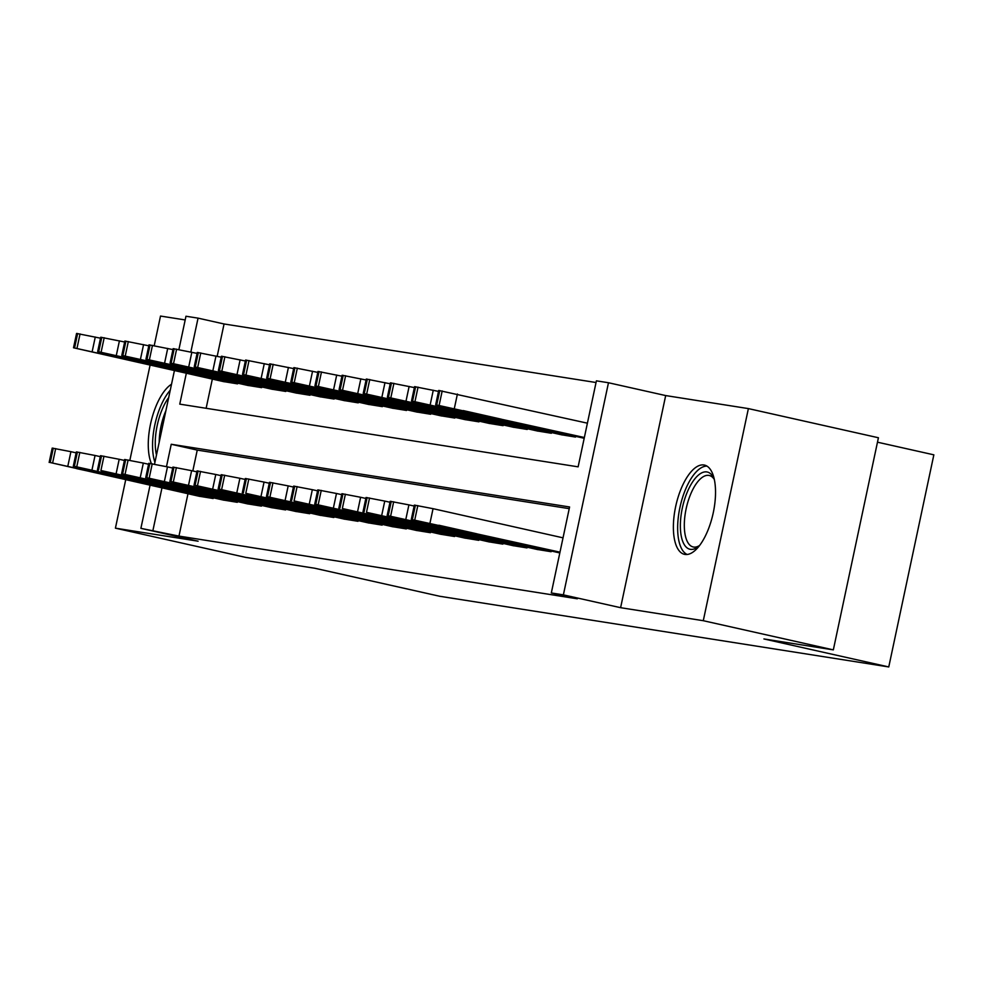 <?xml version="1.0" encoding="UTF-8"?>
<svg xmlns="http://www.w3.org/2000/svg" width="983" height="983" viewBox="0 0 983 983"><rect width="100%" height="100%" fill="white"/><g stroke="black" fill="none" stroke-linecap="round" stroke-linejoin="round"><path stroke-width="1.47" d="M703.951 464.996A45.734 19.033 -77.4 0 0 675.751 506.147A45.734 19.033 -77.4 0 0 684.438 554.326A45.734 19.033 -77.4 0 0 684.942 554.424A45.734 19.033 -77.4 0 0 713.154 513.273A45.734 19.033 -77.4 0 0 704.455 465.082A45.734 19.033 -77.4 0 0 703.951 464.996M171.534 384.206A45.734 19.033 -77.4 0 0 151.48 419.974A45.734 19.033 -77.4 0 0 151.419 463.657M186.328 373.27L179.766 404.136L578.127 466.839L596.398 380.839L608.477 382.743L563.382 594.862L551.316 592.958L569.587 506.97L171.239 444.267L166.483 466.655M665.688 395.571L620.605 607.691L703.287 620.703L833.338 649.874L878.421 437.754L748.382 408.596L665.688 395.571L608.477 382.743M877.475 442.19L933.85 454.834L888.767 666.941L439.708 596.263L314.867 568.26L245.467 557.336L115.416 528.166L198.111 541.191L140.888 528.35L150.055 485.246M185.185 319.942L160.512 316.059L154.22 345.635M178.906 349.53L185.971 316.243L198.05 318.136L190.849 352M596.042 382.522L224.063 323.972L198.05 318.136M703.287 620.703L748.382 408.596M150.08 365.135L129.854 460.29M125.701 479.79L115.416 528.166M536.681 549.362L551.156 551.721L551.303 551.021M512.536 545.565L527.011 547.912L527.158 547.224M488.391 541.756L502.866 544.115L503.013 543.427M464.259 537.959L478.721 540.318L478.868 539.618M440.114 534.162L454.576 536.521L454.724 535.821M415.969 530.353L430.443 532.712L430.591 532.024M391.824 526.556L406.298 528.915L406.446 528.227M367.679 522.759L382.154 525.119L382.301 524.418M343.546 518.963L358.009 521.309L358.156 520.621M319.401 515.153L333.864 517.513L334.011 516.825M295.256 511.357L309.731 513.716L309.878 513.028M271.111 507.56L285.586 509.919L285.734 509.219M246.966 503.763L261.441 506.11L261.589 505.422M222.834 499.954L237.296 502.313L237.444 501.625M224.063 323.972L217.182 356.288M212.34 379.094L206.135 408.277M223.055 381.502L237.53 383.861L237.677 383.161M247.2 385.299L261.662 387.658L261.81 386.97M271.345 389.096L285.807 391.455L285.955 390.767M295.49 392.905L309.952 395.264L310.1 394.564M319.622 396.702L334.097 399.061L334.245 398.361M343.767 400.499L358.242 402.858L358.39 402.17M367.912 404.296L382.387 406.655L382.534 405.967M392.057 408.105L406.52 410.464L406.667 409.764M416.202 411.902L430.665 414.261L430.812 413.56M440.335 415.698L454.81 418.058L454.957 417.37M464.48 419.508L478.954 421.854L479.102 421.166M488.625 423.304L503.099 425.664L503.247 424.963M512.77 427.101L527.232 429.46L527.38 428.772M536.915 430.898L551.377 433.257L551.524 432.569M561.047 434.707L575.522 437.066L575.669 436.366M187.974 493.749L178.967 536.091L577.328 598.794L551.316 592.958M569.231 508.653L197.251 450.091L192.815 470.943M198.689 496.157L213.151 498.516L213.299 497.816M620.605 607.691L563.382 594.862M178.967 536.091L140.888 528.35M833.338 649.874L763.926 638.95L888.767 666.941M154.528 464.185L174.421 370.591M161.962 487.924L152.967 530.255M197.251 450.091L171.239 444.267M199.881 496.427L50.219 462.538L211.947 498.32M76.133 452.856L70.911 451.676L67.864 466.003M76.686 468.645L114.692 476.804L76.772 468.24M49.15 462.428L52.197 448.101L70.911 451.676M100.512 338.189L76.563 333.446L73.516 347.773L224.247 381.773M73.516 347.773L236.313 383.665M101.065 353.991L139.07 362.149L101.151 353.585M156.481 454.994A39.578 16.465 102.6 0 1 168.695 397.55M165.894 410.71A36.641 15.249 -77.4 0 0 159.209 442.166M170.256 390.19A45.439 18.91 -77.4 0 0 154.921 462.342M699.527 545.54A39.578 16.465 102.6 0 1 698.262 546.622A39.578 16.465 102.6 0 1 680.383 527.773A39.578 16.465 102.6 0 1 692.72 481.744A39.578 16.465 102.6 0 1 713.67 477.959A39.578 16.465 102.6 0 1 714.346 479.483M714.358 479.532A36.641 15.249 -77.4 0 0 709.235 475.477A36.641 15.249 -77.4 0 0 692.143 490.849A36.641 15.249 -77.4 0 0 684.34 527.085A36.641 15.249 -77.4 0 0 693.199 546.978A36.641 15.249 -77.4 0 0 699.564 545.491M706.974 466.114A45.439 18.91 -77.4 0 0 677.68 530.304A45.439 18.91 -77.4 0 0 687.154 554.473M224.013 500.224L74.364 466.335L236.092 502.129M100.278 456.653L95.056 455.473L92.009 469.813M100.831 472.454L138.836 480.613L100.917 472.049M73.295 466.237L76.342 451.897L95.056 455.473M248.158 504.021L100.917 470.513L260.237 505.926M124.423 460.449L119.189 459.282L116.141 473.609M124.976 476.251L162.981 484.41L125.062 475.846M97.44 470.034L100.487 455.694L119.189 459.282M272.303 507.83L122.642 473.941L284.37 509.722M148.568 464.246L143.334 463.079L140.286 477.406M149.121 480.048L187.126 488.207L149.207 479.643M121.573 473.831L124.62 459.503L143.334 463.079M296.448 511.627L146.786 477.738L308.515 513.519M172.713 468.055L167.479 466.876L164.431 481.215M173.254 483.857L211.271 492.004L173.352 483.439M145.717 477.627L148.765 463.3L167.479 466.876M124.644 341.998L100.708 337.243L97.661 351.57L248.392 385.569M97.661 351.57L260.458 387.462M125.197 357.8L163.215 365.959L125.296 357.382M148.789 345.795L124.853 341.04L121.806 355.379L272.537 389.366M121.806 355.379L284.603 391.271M149.342 361.597L187.348 369.755L149.428 361.191M172.934 349.592L148.998 344.849L145.951 359.176L296.669 393.163M145.951 359.176L308.748 395.068M173.487 365.393L211.492 373.552L173.573 364.988M197.079 353.389L173.143 348.646L170.096 362.973L320.814 396.972M170.096 362.973L332.893 398.865M197.632 369.19L235.637 377.349L197.718 368.785M320.593 515.424L170.931 481.535L332.659 517.328M196.846 471.852L191.624 470.673L188.576 485.012M197.399 487.654L235.404 495.813L197.485 487.249M169.862 481.437L172.91 467.097L191.624 470.673M221.224 357.198L197.276 352.442L194.229 366.782L344.959 400.769M194.229 366.782L357.026 402.674M221.777 372.999L259.782 381.158L221.863 372.594M344.726 519.221L195.076 485.332L356.804 521.125M220.991 475.649L215.768 474.482L212.721 488.809M221.544 491.451L259.549 499.61L221.63 491.045M194.007 485.233L197.055 470.906L215.768 474.482M368.871 523.03L219.209 489.141L380.949 524.922M245.136 479.446L239.901 478.279L236.854 492.606M245.689 495.248L283.694 503.407L245.775 494.842M218.152 489.03L221.2 474.703L239.901 478.279M393.016 526.827L245.775 493.319L405.094 528.731M269.281 483.255L264.046 482.075L260.999 496.415M269.834 499.057L307.839 507.216L269.92 498.639M242.285 492.827L245.332 478.5L264.046 482.075M417.161 530.623L267.499 496.734L429.227 532.528M293.425 487.052L288.191 485.885L285.144 500.212M293.978 502.854L331.984 511.013L294.064 502.448M266.43 496.636L269.477 482.297L288.191 485.885M441.306 534.42L294.052 500.912L453.372 536.325M317.558 490.849L312.336 489.681L309.289 504.009M318.111 506.65L356.116 514.809L318.197 506.245M290.575 500.433L293.622 486.106L312.336 489.681M245.369 360.994L221.421 356.239L218.373 370.579L369.104 404.566M218.373 370.579L381.171 406.471M245.91 376.796L283.927 384.955L246.008 376.391M269.502 364.791L245.566 360.048L242.518 374.376L393.249 408.375M242.518 374.376L405.315 410.267M270.055 380.593L308.06 388.752L270.141 380.188M293.647 368.6L269.711 363.845L266.663 378.172L417.382 412.172M266.663 378.172L429.46 414.064M294.2 384.39L332.205 392.549L294.286 383.984M317.792 372.397L293.856 367.642L290.808 381.982L441.527 415.969M290.808 381.982L453.605 417.873M318.345 388.199L356.35 396.358L318.431 387.794M341.937 376.194L317.988 371.439L314.941 385.778L465.672 419.766M314.941 385.778L477.75 421.67M342.489 391.996L380.495 400.155L342.576 391.59M465.451 538.229L315.789 504.34L477.517 540.122M341.703 494.658L336.481 493.478L333.434 507.806M342.256 510.447L380.261 518.606L342.342 510.042M314.72 504.23L317.767 489.903L336.481 493.478M366.081 379.991L342.133 375.248L339.086 389.575L489.817 423.575M339.086 389.575L501.883 425.467M366.634 395.793L404.64 403.952L366.72 395.387M489.583 542.026L342.342 508.518L501.662 543.931M365.848 498.455L360.614 497.275L357.579 511.615M366.401 514.256L404.406 522.415L366.487 513.851M338.865 508.039L341.912 493.699L360.614 497.275M390.214 383.8L366.278 379.045L363.231 393.372L513.962 427.372M363.231 393.372L526.028 429.276M390.767 399.602L428.772 407.761L390.853 399.184M513.728 545.823L366.487 512.315L525.807 547.728M389.993 502.252L384.758 501.084L381.711 515.411M390.546 518.053L428.551 526.212L390.632 517.648M362.997 511.836L366.045 497.496L384.758 501.084M414.359 387.597L390.423 382.842L387.376 397.181L538.106 431.168M387.376 397.181L550.173 433.073M414.912 403.399L452.917 411.558L414.998 402.993M537.873 549.632L388.211 515.743L549.939 551.524M414.138 506.048L408.903 504.881L405.856 519.208M414.691 521.85L452.696 530.009L414.777 521.445M387.142 515.633L390.19 501.305L408.903 504.881M438.504 391.394L414.568 386.651L411.521 400.978L562.239 434.965M411.521 400.978L574.318 436.87M439.057 407.195L477.062 415.354L439.143 406.79M559.819 552.938L411.287 519.429L559.991 552.163M563.038 537.836L433.048 508.678L430.001 523.017M438.823 525.659L476.829 533.806L438.909 525.241M411.287 519.429L414.334 505.102L433.048 508.678M587.404 423.181L438.701 390.448L435.666 404.775L584.197 438.283M435.666 404.775L584.357 437.509M463.202 410.992L501.207 419.151L463.288 410.587M53.266 448.199L50.219 462.538M55.675 448.58L52.627 462.919M92.23 351.349L95.277 337.022M77.006 348.265L80.053 333.925M74.585 347.884L77.632 333.544M77.399 452.008L74.364 466.335M79.82 452.389L76.772 466.716M101.544 455.805L98.497 470.132M103.965 456.186L100.917 470.513M125.689 459.602L122.642 473.941M128.109 459.983L125.062 474.322M149.834 463.411L146.786 477.738M152.242 463.779L149.195 478.119M116.375 355.158L119.422 340.818M101.138 352.061L104.186 337.722M98.73 351.681L101.777 337.353M140.52 358.955L143.567 344.615M125.283 355.858L128.331 341.531M122.875 355.477L125.922 341.15M164.665 362.752L167.712 348.424M149.428 359.655L152.476 345.328M147.02 359.274L150.055 344.947M188.797 366.548L191.845 352.221M173.573 363.464L176.621 349.125M171.153 363.083L174.2 348.744M173.979 467.208L170.931 481.535M176.387 467.589L173.34 481.916M212.942 370.358L215.99 356.018M197.718 367.261L200.765 352.934M195.298 366.88L198.345 352.553M198.124 471.004L195.076 485.332M200.532 471.385L197.485 485.713M222.256 474.801L219.209 489.141M224.677 475.182L221.63 489.522M246.401 478.61L243.354 492.938M248.822 478.991L245.775 493.319M270.546 482.407L267.499 496.734M272.955 482.788L269.907 497.115M294.691 486.204L291.644 500.544M297.099 486.585L294.052 500.912M237.087 374.154L240.135 359.827M221.851 371.058L224.898 356.731M219.442 370.677L222.49 356.35M261.232 377.951L264.28 363.624M245.996 374.855L249.043 360.528M243.587 374.486L246.635 360.147M285.377 381.76L288.424 367.421M270.141 378.664L273.188 364.324M267.732 378.283L270.78 363.943M309.51 385.557L312.557 371.218M294.286 382.461L297.333 368.134M291.865 382.08L294.912 367.753M333.655 389.354L336.702 375.027M318.431 386.258L321.478 371.93M316.01 385.877L319.057 371.549M318.836 490.001L315.789 504.34M321.244 490.382L318.197 504.721M357.8 393.151L360.847 378.824M342.563 390.067L345.611 375.727M340.155 389.686L343.202 375.346M342.969 493.81L339.921 508.137M345.389 494.191L342.342 508.518M381.945 396.96L384.992 382.62M366.708 393.864L369.755 379.524M364.3 393.483L367.347 379.155M367.114 497.607L364.066 511.934M369.534 497.988L366.487 512.315M406.09 400.757L409.137 386.417M390.853 397.66L393.9 383.333M388.445 397.279L391.492 382.952M391.259 501.404L388.211 515.743M393.667 501.785L390.632 516.124M430.235 404.554L433.27 390.226M414.998 401.457L418.045 387.13M412.577 401.076L415.625 386.749M415.404 505.213L412.356 519.54M417.812 505.581L414.765 519.921M454.367 408.35L457.414 394.023M439.143 405.266L442.19 390.927M436.722 404.885L439.77 390.546"/></g></svg>
